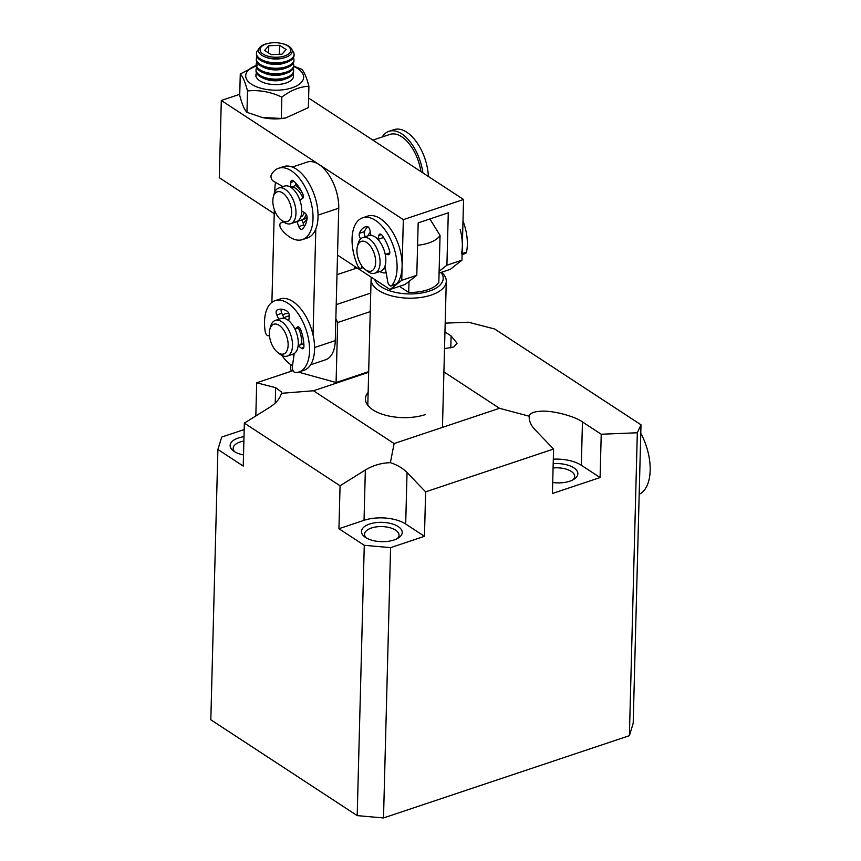 <?xml version="1.0" encoding="UTF-8"?>
<svg xmlns="http://www.w3.org/2000/svg" width="861" height="861" viewBox="0 0 861 861"><rect width="100%" height="100%" fill="white"/><g stroke="black" fill="none" stroke-linecap="round" stroke-linejoin="round"><path stroke-width="1.29" d="M290.738 364.644L290.598 369.95L293.074 370.628L256.686 382.79L255.825 415.96M357.132 267.943L336.995 274.681M298.509 372.135L336.081 382.532L368.68 371.618M335.844 318.538L337.652 322.531L336.081 382.532M370.736 293.095L336.21 304.643M370.252 311.617L337.652 322.531M443.91 371.909L499.498 408.297L529.214 416.218L529.181 416.875M600.095 477.543L581.326 465.263L582.456 421.944C574.696 416.132 551.879 410.234 540.977 411.224C533.734 411.601 529.816 413.269 529.214 416.218C528.934 420.814 530.86 425.312 535.004 429.704L553.58 449.033L552.418 493.493L600.095 477.543L601.226 434.235L637.323 432.771L629.391 735.681L383.511 817.95L390.582 547.639L424.462 536.306L425.625 491.846L553.58 449.033M553.203 463.702A20.373 9.665 -178.5 0 1 574.287 468.115A20.373 9.665 -178.5 0 1 574.513 478.888A20.373 9.665 -178.5 0 1 569.691 481.224A20.373 9.665 -178.5 0 1 552.708 482.526M572.974 479.825A17.242 8.179 1.5 0 0 574.653 476.445A17.242 8.179 1.5 0 0 553.085 467.986M369.66 524.015A20.373 9.665 -178.5 0 1 395.812 525.242A20.373 9.665 -178.5 0 1 398.88 537.651A20.373 9.665 -178.5 0 1 394.058 539.987A20.373 9.665 -178.5 0 1 364.558 536.747A20.373 9.665 -178.5 0 1 369.66 524.015M397.341 538.588A17.242 8.179 1.5 0 0 399.02 535.208A17.242 8.179 1.5 0 0 389.592 527.632A17.242 8.179 1.5 0 0 371.468 527.997A17.242 8.179 1.5 0 0 364.558 534.304A17.242 8.179 1.5 0 0 366.043 537.77M234.687 451.767A17.242 8.179 -178.5 0 1 233.191 448.301A17.242 8.179 -178.5 0 1 240.101 441.994A17.242 8.179 -178.5 0 1 243.889 441.058M243.523 454.942A20.373 9.665 -178.5 0 1 233.202 450.755A20.373 9.665 -178.5 0 1 238.293 438.012A20.373 9.665 -178.5 0 1 243.997 436.71M637.323 432.771L641.004 424.796L633.19 723.272L629.391 735.681M383.511 817.95L357.197 815.615L210.816 719.785L217.898 449.474L243.232 466.07L244.352 423.117L340.063 485.776L338.943 528.719L364.268 545.304L390.582 547.639M582.456 421.944L601.226 434.235M641.004 424.796L494.634 328.977L468.427 322.208L445.191 323.144M444.954 331.926L451.099 335.941L457.062 343.248L453.725 347.026L444.524 348.597M581.326 465.263A29.769 14.12 1.5 0 0 553.322 459.161M425.625 491.846L407.038 472.517C402.776 468.169 397.222 464.886 390.388 462.669L394.112 443.555L499.498 408.297M424.462 536.306L405.692 524.026A29.769 14.12 1.5 0 0 364.031 520.324L338.943 528.719M357.197 815.615L364.268 545.304M217.898 449.474L221.697 437.076L244.19 429.542M394.112 443.555L313.479 390.765L368.659 372.307M368.131 392.444A37.604 17.833 1.5 0 0 365.441 398.804A37.604 17.833 1.5 0 0 385.986 415.346A37.604 17.833 1.5 0 0 425.549 414.528M313.479 390.765L281.407 393.316L281.687 392.164L275.649 387.687L256.686 382.79M390.388 462.669C381.294 462.96 372.953 465.403 365.344 469.988L340.063 485.776M244.352 423.117L269.644 407.339C276.155 403.174 280.073 398.492 281.407 393.316M441.499 272.291A37.604 17.833 -178.5 0 1 446.278 281.31A37.604 17.833 -178.5 0 1 420.329 297.529A37.604 17.833 -178.5 0 1 378.582 290.405A37.604 17.833 -178.5 0 1 371.091 279.351A37.604 17.833 -178.5 0 1 371.403 277.285M441.004 272.453A34.472 16.348 -178.5 0 1 425.323 292.245A34.472 16.348 -178.5 0 1 381.165 286.81A34.472 16.348 -178.5 0 1 374.729 279.47M429.897 218.952L440.057 235.473L438.83 282.365A31.34 14.863 -178.5 0 1 427.53 289.856A31.34 14.863 -178.5 0 1 408.717 292.439L399.439 286.358M440.057 235.473A31.34 14.863 -178.5 0 1 428.756 242.963A31.34 14.863 -178.5 0 1 417.585 245.256M409.007 281.407L408.717 292.439M367.884 235.882A21.934 11.763 71.5 0 1 370.338 232.33M383.823 268.6A18.802 10.084 -108.5 0 0 385.47 269.009M386.137 272.722A21.934 11.763 71.5 0 1 379.809 271.549M337.512 255.104L390.055 289.5L401.743 280.32L403.335 219.641L221.309 100.468L219.286 177.7L274.218 213.668M308.604 98.046L463.552 199.494L403.335 219.641M221.309 100.468L239.735 94.301M463.552 199.494L461.97 260.173L446.913 265.21L448.28 212.807L418.177 222.881L416.799 275.283L401.743 280.32M416.799 275.283L405.111 284.464L390.055 289.5M439.067 273.098L450.271 269.353L461.97 260.173M446.913 265.21L439.11 271.333M303.04 222.838A21.934 11.763 -108.5 0 0 307.119 218.393M301.974 219.921L303.987 219.243A18.802 10.084 -108.5 0 0 307.108 216.789M292.266 354.398A21.934 11.763 -108.5 0 0 293.967 355.206M318.043 215.132L338.739 208.211A34.472 18.479 -108.5 0 0 318.893 164.451A34.472 18.479 -108.5 0 0 307.151 162.094L292.342 167.056M288.919 313.716A21.934 11.763 -108.5 0 0 282.742 315.234M315.815 228.994L313.038 334.929M274.788 192.003L274.874 188.742A34.472 18.479 71.5 0 1 275.563 182.403M271.893 302.362L274.325 209.589M292.492 365.742A34.472 18.479 71.5 0 1 281.881 355.421M296.378 183.791A18.802 10.084 -108.5 0 0 295.753 183.576M289.296 315.793A18.802 10.084 -108.5 0 0 288.586 315.976L286.078 316.816A18.802 10.084 71.5 0 1 289.231 316.676M310.627 364.784L325.566 359.78A34.472 18.479 -108.5 0 0 335.273 340.612L314.577 347.532M338.739 208.211L335.273 340.612M420.932 171.597A34.472 18.479 -108.5 0 0 401.689 136.748A34.472 18.479 -108.5 0 0 389.958 134.391L372.856 140.117M354.85 268.707L354.904 266.49M258.698 64.5L240.273 73.981L239.713 95.356C242.038 104.235 244.449 109.885 246.956 112.317L247.516 90.954C259.021 89.748 270.462 91.793 281.838 97.078C290.932 90.233 299.951 86.627 308.916 86.24C306.581 77.361 304.17 71.711 301.662 69.267L293.762 66.146M256.158 65.501A28.994 13.744 1.5 0 0 253.005 85.131A28.994 13.744 1.5 0 0 293.913 87.133A28.994 13.744 1.5 0 0 296.367 67.771A28.994 13.744 1.5 0 0 293.752 66.491M240.273 73.981C242.759 76.392 245.181 82.043 247.516 90.954M308.916 86.24L308.356 107.603L285.701 117.968L281.278 118.441L281.838 97.078M246.956 112.317L262.304 117.505L281.278 118.441M262.304 117.505L263.165 117.688A28.994 13.744 1.5 0 0 284.033 118.237L285.701 117.979M294.053 181.391L290.77 182.489A3.756 2.013 -108.5 0 1 291.825 180.336A3.756 2.013 -108.5 0 1 293.407 180.821A28.209 15.121 71.5 0 1 302.695 193.757A3.756 2.013 71.5 0 1 302.362 198.643L299.736 199.817A18.802 10.084 71.5 0 1 301.759 210.977L304.966 212.979A3.756 2.013 71.5 0 1 307.14 218.22A28.209 15.121 71.5 0 1 302.189 229.134A3.756 2.013 71.5 0 1 301.824 229.338A3.756 2.013 71.5 0 1 301.285 229.381A3.756 2.013 71.5 0 1 298.789 226.594L303.804 224.915A3.756 2.013 -108.5 0 0 304.536 226.357M306.139 214.206A18.802 10.084 71.5 0 1 301.963 219.899L296.948 221.578A18.802 10.084 71.5 0 1 296.464 221.761A18.802 10.084 71.5 0 1 293.773 221.987M298.799 220.308A18.802 10.084 -108.5 0 0 300.984 220.222A18.802 10.084 71.5 0 1 298.767 220.298A18.802 10.084 -108.5 0 0 298.799 220.308M282.935 186.633L273.281 181.101A3.756 2.013 71.5 0 1 271.28 178.205A3.756 2.013 71.5 0 1 271.323 174.794A37.604 20.158 71.5 0 1 278.566 168.272L283.581 166.593A37.604 20.158 71.5 0 1 288.952 166.151A37.604 20.158 71.5 0 1 316.03 200.581A37.604 20.158 71.5 0 1 307.452 237.916L302.426 239.595A37.604 20.158 71.5 0 1 297.056 240.036A37.604 20.158 71.5 0 1 281.181 228.994A3.756 2.013 71.5 0 1 279.857 225.399A3.756 2.013 71.5 0 1 280.88 222.934L283.603 221.934M278.566 168.272A37.604 20.158 71.5 0 1 283.936 167.83A37.604 20.158 71.5 0 1 311.015 202.26A37.604 20.158 71.5 0 1 302.426 239.595M295.753 183.092L295.721 185.556A18.802 10.084 71.5 0 1 302.157 192.638M301.963 219.899L303.804 224.915M296.948 221.578L298.789 226.594M283.183 186.772A18.802 10.084 71.5 0 1 284.528 186.094A18.802 10.084 71.5 0 1 290.706 187.235L295.721 185.556M290.77 182.489L290.706 187.235M367.787 226.68A28.209 15.121 -108.5 0 0 364.407 231.631A3.756 2.013 -108.5 0 0 364.181 233.019A3.756 2.013 -108.5 0 0 365.408 236.7M360.77 238.798L360.748 238.809A3.756 2.013 71.5 0 1 359.166 234.698A3.756 2.013 71.5 0 1 359.392 233.309A28.209 15.121 71.5 0 1 365.624 226.723A28.209 15.121 71.5 0 1 366.732 226.432A3.756 2.013 71.5 0 1 369.918 230.231L370.951 235.376A18.802 10.084 71.5 0 1 377.914 239.401L378.862 235.397A3.756 2.013 71.5 0 1 379.819 234.106A3.756 2.013 71.5 0 1 382.004 235.247A28.209 15.121 71.5 0 1 389.549 250.712A3.756 2.013 71.5 0 1 388.741 254.652A3.756 2.013 71.5 0 1 388.279 254.705L385.244 254.425A18.802 10.084 71.5 0 1 384.964 266.189L387.816 282.042A3.756 2.013 -108.5 0 0 391.163 285.927A3.756 2.013 -108.5 0 0 391.69 285.572A37.604 20.158 -108.5 0 0 397.104 266.479A37.604 20.158 -108.5 0 0 385.373 230.393A37.604 20.158 -108.5 0 0 362.642 217.801A37.604 20.158 -108.5 0 0 352.041 240.467A37.604 20.158 -108.5 0 0 357.853 266.049A3.756 2.013 -108.5 0 0 360.716 268.363A3.756 2.013 -108.5 0 0 361.706 266.975L361.9 266.006M391.163 285.927L396.189 284.248A3.756 2.013 -108.5 0 0 396.706 283.893A37.604 20.158 -108.5 0 0 402.119 264.801A37.604 20.158 -108.5 0 0 390.388 228.714A37.604 20.158 -108.5 0 0 367.658 216.122L362.642 217.801M377.914 239.401L382.93 237.722L383.134 236.829M389.775 252.908L385.244 254.425M462.109 254.598L465.532 253.457A3.756 2.013 -108.5 0 0 466.501 252.101A37.604 20.158 -108.5 0 0 465.166 227.627A37.604 20.158 -108.5 0 0 462.992 220.911M461.485 253.78A37.604 20.158 -108.5 0 0 460.151 229.306M281.353 309.174A3.756 2.013 -108.5 0 0 281.795 313.275L284.065 318.01A18.802 10.084 -108.5 0 0 283.786 318.279A18.802 10.084 71.5 0 1 286.078 316.816M287.348 319.7A15.67 8.395 71.5 0 1 288.909 319.56M269.848 329.311L270.58 326.513A18.802 10.084 71.5 0 1 275.294 320.421L281.063 318.495A18.802 10.084 71.5 0 1 286.917 319.442A18.802 10.084 71.5 0 1 297.841 338.072A18.802 10.084 71.5 0 1 292.998 354.162L287.23 356.088A18.802 10.084 71.5 0 1 281.375 355.141A18.802 10.084 71.5 0 1 279.803 354.065L277.533 352.267A15.67 8.395 71.5 0 1 269.848 329.311A15.67 8.395 71.5 0 1 278.652 325.027A15.67 8.395 71.5 0 1 288.134 344.561A15.67 8.395 71.5 0 1 278.846 353.171A15.67 8.395 71.5 0 1 277.533 352.267M275.294 320.421A18.802 10.084 71.5 0 1 281.149 321.368A18.802 10.084 71.5 0 1 292.073 339.998A18.802 10.084 71.5 0 1 287.23 356.088M303.137 338.319A18.802 10.084 71.5 0 1 303.18 343.905L298.164 345.584A18.802 10.084 71.5 0 1 297.077 349.943A18.802 10.084 71.5 0 1 294.204 353.58L292.32 366.98A3.756 2.013 71.5 0 0 293.095 370.671A3.756 2.013 71.5 0 0 295.366 372.565A37.604 20.158 71.5 0 0 298.961 371.995A37.604 20.158 71.5 0 0 307.119 363.557A37.604 20.158 71.5 0 0 302.243 320.604A37.604 20.158 71.5 0 0 275.1 300.661A37.604 20.158 71.5 0 0 266.932 309.099A37.604 20.158 71.5 0 0 265.21 331.679A3.756 2.013 71.5 0 0 268.578 335.704A3.756 2.013 71.5 0 0 269.041 335.424L269.418 335.037M298.358 328.041A15.67 8.395 71.5 0 1 300.876 344.669M385.297 268.094A18.802 10.084 71.5 0 1 384.35 267.674M357.39 246.45L358.122 243.652A18.802 10.084 71.5 0 1 362.836 237.571A18.802 10.084 71.5 0 1 378.743 253.435A18.802 10.084 71.5 0 1 374.772 273.228A18.802 10.084 71.5 0 1 367.346 271.204L365.075 269.407A15.67 8.395 71.5 0 1 358.004 257.869A15.67 8.395 71.5 0 1 357.39 246.45A15.67 8.395 71.5 0 1 365.516 241.812A15.67 8.395 71.5 0 1 374.578 254.608A15.67 8.395 71.5 0 1 374.008 268.826A15.67 8.395 71.5 0 1 365.075 269.407M374.772 273.228L380.54 271.301A18.802 10.084 -108.5 0 0 384.523 251.509A18.802 10.084 -108.5 0 0 368.605 235.634L362.836 237.571M293.009 73.992A18.802 8.922 -178.5 0 1 293.504 76.145A18.802 8.922 -178.5 0 1 286.121 82.968A18.802 8.922 -178.5 0 1 266.275 83.452A18.802 8.922 -178.5 0 1 255.911 75.165A18.802 8.922 -178.5 0 1 256.513 73.034M293.149 68.546A18.802 8.922 -178.5 0 1 293.644 70.699L293.612 71.861A18.802 8.922 -178.5 0 1 286.648 78.545L284.41 79.363A15.326 7.265 -178.5 0 1 284.065 79.481A15.326 7.265 -178.5 0 1 264.822 78.846L262.627 77.91A18.802 8.922 -178.5 0 1 256.018 70.882L256.051 69.719A18.802 8.922 -178.5 0 1 256.653 67.588M286.648 78.545A18.802 8.922 -178.5 0 1 286.239 78.685A18.802 8.922 -178.5 0 1 262.627 77.91M293.644 70.699A18.802 8.922 -178.5 0 1 286.261 77.533A18.802 8.922 -178.5 0 1 266.415 78.007A18.802 8.922 -178.5 0 1 256.051 69.719M293.3 63.101A18.802 8.922 -178.5 0 1 293.784 65.264L293.762 66.415A18.802 8.922 -178.5 0 1 286.788 73.099L284.55 73.917A15.326 7.265 -178.5 0 1 284.216 74.035A15.326 7.265 -178.5 0 1 264.973 73.4L262.766 72.475A18.802 8.922 -178.5 0 1 256.158 65.436L256.191 64.274A18.802 8.922 -178.5 0 1 256.804 62.153M286.788 73.099A18.802 8.922 -178.5 0 1 286.379 73.25A18.802 8.922 -178.5 0 1 262.766 72.475M293.784 65.264A18.802 8.922 -178.5 0 1 286.412 72.087A18.802 8.922 -178.5 0 1 266.555 72.572A18.802 8.922 -178.5 0 1 256.191 64.274M293.44 57.665A18.802 8.922 -178.5 0 1 293.935 59.818L293.902 60.98A18.802 8.922 -178.5 0 1 286.939 67.653L284.69 68.471A15.326 7.265 -178.5 0 1 284.356 68.589A15.326 7.265 -178.5 0 1 265.113 67.965L262.917 67.029A18.802 8.922 -178.5 0 1 260.173 65.597A18.802 8.922 -178.5 0 1 256.309 59.99L256.341 58.828A18.802 8.922 -178.5 0 1 256.944 56.708M286.939 67.653A18.802 8.922 -178.5 0 1 286.519 67.804A18.802 8.922 -178.5 0 1 262.917 67.029M293.935 59.818A18.802 8.922 -178.5 0 1 281.052 67.911A18.802 8.922 -178.5 0 1 260.194 64.435A18.802 8.922 -178.5 0 1 256.341 58.828M292.17 50.304A18.802 8.922 -178.5 0 1 294.075 54.372L294.042 55.535A18.802 8.922 -178.5 0 1 287.079 62.218A18.802 8.922 -178.5 0 1 286.659 62.358A18.802 8.922 -178.5 0 1 263.057 61.583A18.802 8.922 -178.5 0 1 260.313 60.152A18.802 8.922 -178.5 0 1 256.449 54.544L256.481 53.393A18.802 8.922 -178.5 0 1 258.591 49.432M294.075 54.372A18.802 8.922 -178.5 0 1 286.691 61.196A18.802 8.922 -178.5 0 1 266.845 61.68A18.802 8.922 -178.5 0 1 256.481 53.393M281.073 43.341L281.633 43.459A16.897 8.018 -178.5 0 1 285.992 57.213L284.98 57.59A15.326 7.265 -178.5 0 1 284.636 57.709A15.326 7.265 -178.5 0 1 265.392 57.074L264.402 56.654A16.897 8.018 -178.5 0 1 265.102 44.191A16.897 8.018 -178.5 0 1 269.471 43.136L270.042 43.05A15.326 7.265 -178.5 0 1 281.073 43.341A15.326 7.265 -178.5 0 1 290.566 49.292A15.326 7.265 -178.5 0 1 284.69 55.943A15.326 7.265 -178.5 0 1 263.208 54.146A15.326 7.265 -178.5 0 1 266.071 44.008A15.326 7.265 -178.5 0 1 270.042 43.05M285.992 57.213A16.897 8.018 -178.5 0 1 285.615 57.353A16.897 8.018 -178.5 0 1 264.402 56.654M287.079 62.218L284.83 63.025A15.326 7.265 -178.5 0 1 265.253 62.519L263.057 61.583M279.556 45.299L286.143 49.529L281.967 54.2L271.204 54.641L264.618 50.422L268.783 45.751L279.556 45.299L279.319 54.308M268.6 52.973L268.783 45.751M640.778 433.255A43.879 23.516 71.5 0 1 650.184 468.728A43.879 23.516 71.5 0 1 639.185 494.3M290.814 187.311A15.67 8.395 71.5 0 1 295.42 188.182A15.67 8.395 71.5 0 1 302.943 198.116M273.314 196.911L274.046 194.112A18.802 10.084 71.5 0 1 278.76 188.032L284.528 186.094A18.802 10.084 71.5 0 1 290.383 187.041A18.802 10.084 71.5 0 1 301.307 205.671A18.802 10.084 71.5 0 1 296.464 221.761L290.695 223.699A18.802 10.084 71.5 0 1 284.84 222.751A18.802 10.084 71.5 0 1 283.269 221.664L280.998 219.878A15.67 8.395 71.5 0 1 273.314 196.911A15.67 8.395 71.5 0 1 282.117 192.627A15.67 8.395 71.5 0 1 291.61 212.172A15.67 8.395 71.5 0 1 282.311 220.771A15.67 8.395 71.5 0 1 280.998 219.878M278.76 188.032A18.802 10.084 71.5 0 1 284.614 188.979A18.802 10.084 71.5 0 1 295.538 207.609A18.802 10.084 71.5 0 1 290.695 223.699M304.267 212.538A15.67 8.395 71.5 0 1 300.758 217.015M298.121 326.846L297.249 327.126A3.756 2.013 71.5 0 1 297.648 326.889A3.756 2.013 71.5 0 1 300.661 329.559A28.209 15.121 71.5 0 1 303.933 346.456A3.756 2.013 71.5 0 1 303.685 347.822A3.756 2.013 71.5 0 1 302.868 348.673A3.756 2.013 71.5 0 1 301.328 348.221L303.836 347.381M275.1 300.661L280.116 298.982A37.604 20.158 71.5 0 1 307.269 318.925A37.604 20.158 71.5 0 1 312.145 361.878A37.604 20.158 71.5 0 1 303.976 370.316L298.961 371.995M303.18 343.905L303.879 344.486M297.249 327.126L294.989 329.171A18.802 10.084 71.5 0 0 288.779 320.755L289.274 316.321A3.756 2.013 71.5 0 0 287.047 311.112A28.209 15.121 71.5 0 0 278.081 309.583A28.209 15.121 71.5 0 0 277.038 310.003A3.756 2.013 -108.5 0 0 276.779 314.954L278.835 319.237M294.989 329.171L299.52 327.654M298.164 345.584L301.328 348.221M283.387 318.236L284.065 318.01M422.902 172.878A37.604 20.158 -108.5 0 0 388.957 131.324A37.604 20.158 -108.5 0 0 385.19 133.487A37.604 20.158 -108.5 0 0 382.241 136.974M428.391 176.473A37.604 20.158 -108.5 0 0 393.983 129.645L388.957 131.324M405.692 524.026L407.038 472.517M450.787 347.93L451.099 335.941M364.031 520.324L365.344 469.988M275.649 387.687L275.251 403.056M364.407 231.631L359.392 233.309M388.279 254.705L389.15 254.404M381.358 234.558L378.862 235.397M361.706 266.975L362.438 266.727M391.69 285.572L396.706 283.893M462.142 253.564L466.501 252.101M281.795 313.275L276.779 314.954M277.038 310.003L279.168 309.293M367.798 405.283L371.091 279.351M442.457 427.379L446.278 281.31M360.716 268.363L363.127 267.556M255.878 76.317L255.911 75.165M293.472 77.307L293.504 76.145M269.439 335.424L268.578 335.704"/></g></svg>

